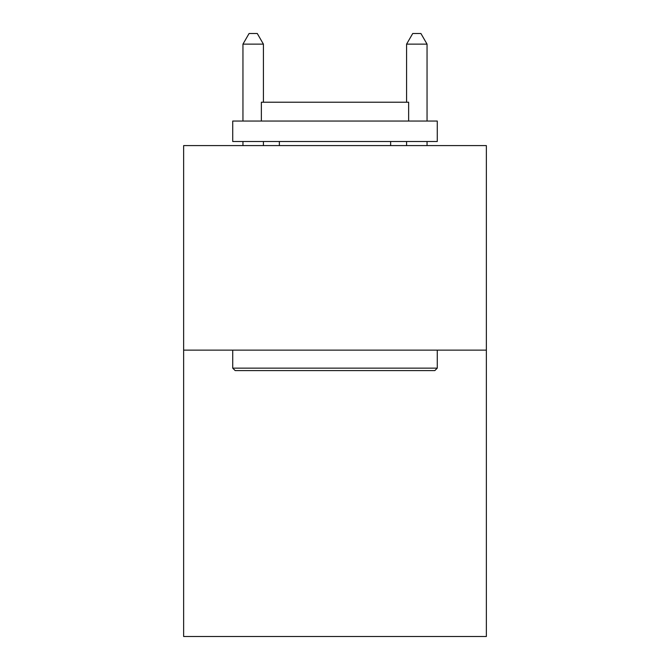 <?xml version="1.0" encoding="UTF-8"?>
<svg xmlns="http://www.w3.org/2000/svg" width="670" height="670" viewBox="0 0 670 670"><rect width="100%" height="100%" fill="white"/><g stroke="black" fill="none" stroke-linecap="round" stroke-linejoin="round"><path stroke-width="1" d="M486.361 350.134L486.361 636.5L183.639 636.5L183.639 145.591L486.361 145.591L486.361 350.134L183.639 350.134M235.178 370.594L232.725 368.14L437.276 368.14L434.822 370.594L235.178 370.594M437.276 121.044L437.276 141.504L232.725 141.504L232.725 121.044L437.276 121.044M261.367 121.044L261.367 102.225L408.633 102.225L408.633 121.044M437.276 350.134L437.276 368.14M232.725 350.134L232.725 368.14M390.635 141.504L390.635 145.591M279.365 141.504L279.365 145.591M263.411 102.225L263.411 44.136L242.95 44.136L242.95 121.044M242.95 141.504L242.95 145.591M263.411 141.504L263.411 145.591M242.95 44.136L249.089 33.5L257.272 33.5L263.411 44.136M427.05 145.591L427.05 141.504M427.05 121.044L427.05 44.136L406.59 44.136L406.59 102.225M406.59 145.591L406.59 141.504M406.59 44.136L412.728 33.5L420.911 33.5L427.05 44.136"/></g></svg>
